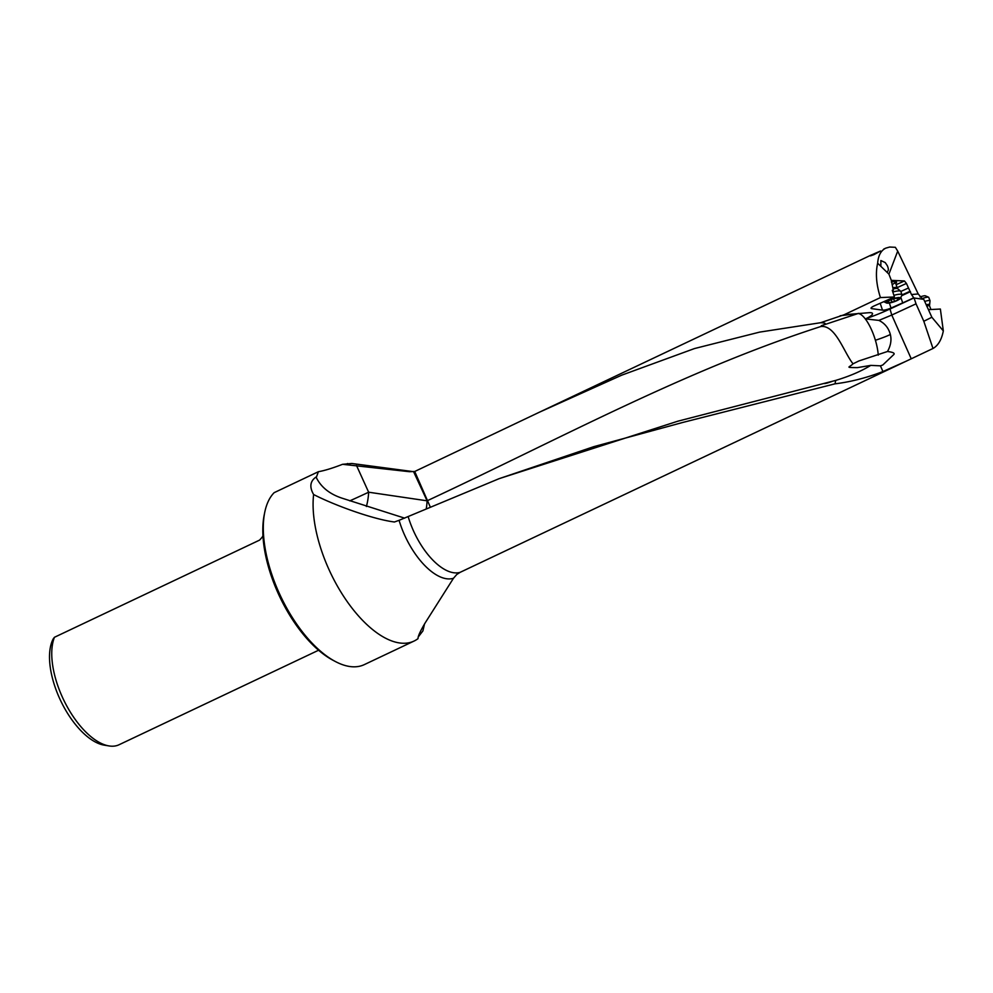 <?xml version="1.0" encoding="UTF-8"?>
<svg xmlns="http://www.w3.org/2000/svg" width="993" height="993" viewBox="0 0 993 993"><rect width="100%" height="100%" fill="white"/><g stroke="black" fill="none" stroke-linecap="round" stroke-linejoin="round"><path stroke-width="1.49" d="M335.175 661.412A97.699 46.323 -115.3 0 1 274.639 582.258A97.699 46.323 -115.3 0 1 264.684 512.599L264.15 515.23A95.142 45.107 -115.3 0 0 273.857 583.065A95.142 45.107 -115.3 0 0 332.792 660.146L335.175 661.412A97.699 46.323 -115.3 0 0 364.294 664.627L414.081 641.044A97.699 46.323 64.7 0 1 324.426 558.674A97.699 46.323 64.7 0 1 313.614 494.526C335.175 505.598 373.405 519.364 394.432 521.995L399.074 520.32A57.954 27.481 64.7 0 0 401.942 528.698A57.954 27.481 64.7 0 0 401.954 528.748A57.954 27.481 64.7 0 0 453.478 578.261L456.792 574.463L460.169 572.316L911.239 358.796L891.776 315.042L889.989 309.009L913.87 297.962L923.763 299.352L931.868 317.263L923.813 321.26L932.986 348.481C938.137 345.589 941.587 339.73 943.325 330.917L940.371 309.046L929.311 309.605A2.569 0.968 -114.3 0 1 928.852 309.456M932.986 348.481L911.239 358.796M835.001 383.832L682.836 422.435L593.901 446.627L499.094 478.676L677.859 421.193L835.721 380.406L835.001 383.832C850.567 381.945 866.554 377.849 882.951 371.531L906.423 361.092M499.094 478.676L399.074 520.32M827.318 383.025L824.686 383.583M827.802 382.864L831.6 381.597M414.081 641.044A97.699 46.323 64.7 0 0 418.041 638.623C417.854 636.451 420.2 631.263 425.078 623.058L453.478 578.261M430.18 506.778L414.714 471.489L409.439 471.7L342.585 464.302C332.581 468.175 324.5 470.645 318.381 471.712L316.271 477.521M318.381 471.712L274.155 492.665A97.699 46.323 -115.3 0 0 264.684 512.599M424.52 623.952L422.906 630.915L418.314 636.885M313.614 494.526C309.282 486.98 310.089 481.146 316.047 477.037C320.789 486.955 329.415 493.98 341.927 498.138L404.647 518.147M366.392 506.517A28.214 11.978 98.4 0 0 368.639 492.205A28.214 0.832 -24.4 0 1 349.772 500.857M853.024 363.81L858.858 360.968L887.481 351.497C892.682 352.13 894.83 353.086 893.948 354.377L882.765 365.014L880.419 365.834L870.762 365.387L857.356 367.633C844.261 367.472 849.511 367.509 853.024 363.81C843.963 352.503 835.535 324.748 820.863 326.511C685.158 370.252 562.038 437.727 427.772 500.497A28.214 0.832 -24.4 0 1 427.102 500.82A28.214 11.978 -81.6 0 1 426.295 508.478M888.921 274.142L897.709 251.13L918.215 293.965L911.475 294.536L906.435 283.439L904.424 280.957L891.317 280.361L888.921 274.142L886.488 271.784L887.37 271.635C888.673 270.704 888.648 268.718 887.308 265.665L885.222 262.574L880.878 260.538L880.865 266.335L877.651 263.219C875.367 273.274 876.298 284.718 880.431 297.565L844.1 314.769L820.578 322.725L759.645 332.109L694.492 348.555L621.717 375.168L539.075 412.356L414.714 471.489M356.475 465.432L368.639 492.205L427.102 500.82L413.584 471.675A57.954 27.481 64.7 0 0 409.439 471.7M413.895 471.712L351.832 463.483L342.585 464.302M877.651 263.219C878.234 255.561 880.94 250.534 885.744 248.151L889.654 247.034L895.351 247.307L897.709 251.13M873.939 254.655L880.58 251.006C870.191 255.4 867.981 256.616 873.939 254.655L870.489 255.884L871.643 254.829L539.075 412.356M918.215 293.965L922.497 299.042M911.475 294.536L913.87 297.962M914.168 298.285L916.03 303.833L891.987 314.942M844.1 314.769L869.074 312.683A14.821 3.14 161.3 0 1 871.283 312.77A14.821 3.14 161.3 0 1 865.412 318.902A66.68 14.101 161.3 0 0 889.989 309.009M913.386 297.937A88.327 18.681 -18.7 0 1 905.79 301.512A88.327 18.681 -18.7 0 1 902.711 302.877L891.031 308.041A6.666 1.415 -18.7 0 1 882.504 310.126L871.742 308.649A6.666 1.415 -18.7 0 1 871.06 308.302A6.666 1.415 -18.7 0 1 874.262 305.869A6.666 1.415 -18.7 0 1 874.498 305.77L894.432 296.981L880.431 297.565M894.432 296.981L892.26 290.304L893.328 290.254L892.384 290.676M891.317 280.361L893.328 290.254M880.865 266.335L886.488 271.784M901.694 295.691A88.327 18.681 161.3 0 0 903.543 294.859A88.327 18.681 161.3 0 0 910.469 291.607M909.501 291.52L902.004 294.921M908.061 288.181L900.85 291.445A10.004 2.11 -18.7 0 0 900.701 291.234A10.004 2.11 -18.7 0 0 892.819 292.004M891.366 282.049A8.974 1.899 -18.7 0 1 894.581 281.565A8.974 1.899 -18.7 0 1 895.698 283.402M893.985 281.602A7.696 1.626 -18.7 0 1 895.239 282.049A7.696 1.626 -18.7 0 1 892.136 284.569M346.967 463.83L347.587 463.532M318.592 650.229L119.073 744.738A65.141 30.882 -115.3 0 1 114.418 746.078A65.141 30.882 -115.3 0 1 109.019 745.929A65.141 30.882 -115.3 0 1 59.307 689.825A65.141 30.882 -115.3 0 1 54.441 637.283L259.595 540.105L262.177 537.225A65.141 30.882 -115.3 0 1 262.959 535.81M54.441 637.283L53.25 638.834A62.236 29.505 -115.3 0 0 56.725 691.55A62.236 29.505 -115.3 0 0 104.228 745.147L109.019 745.929M870.762 365.387C861.142 371.27 849.449 376.273 835.721 380.406M831.973 381.473L828.882 382.243M820.863 326.511L821.372 325.704C826.722 323.892 826.461 322.899 820.578 322.725M821.372 325.704L857.989 313.552A28.214 9.049 -108.4 0 1 875.404 340.276A28.214 9.049 -108.4 0 1 878.246 355.146M887.481 351.497C890.758 345.626 891.714 339.966 890.349 334.492C888.636 328.025 884.825 323.333 878.904 320.391L865.412 318.902M878.904 320.391L891.776 315.042M916.03 303.833L923.813 321.26M943.325 330.917L931.868 317.263M900.291 298.359A7.435 1.576 161.3 0 0 897.312 297.714A7.435 1.576 161.3 0 0 889.827 300.035A7.435 1.576 161.3 0 0 886.538 303.002A7.435 1.576 161.3 0 0 896.791 300.693A7.435 1.576 161.3 0 0 900.291 298.359L901.905 295.293A10.004 2.11 161.3 0 0 901.979 294.784A10.004 2.11 161.3 0 0 893.899 295.343M887.903 301.177L892.744 298.98L899.385 297.751L898.206 298.856L899.335 299.067L898.715 299.538L893.874 301.735L887.233 302.977L888.412 301.872L887.283 301.661L887.903 301.177M919.99 296.957A7.435 1.018 -21.1 0 1 925.302 295.802L928.567 297.217A10.004 1.365 -21.1 0 1 928.728 297.354L930.007 300.668A10.004 1.365 158.9 0 0 924.768 301.413M921.839 298.62A10.004 1.365 -21.1 0 1 928.567 297.217M926.692 306.067A7.696 1.043 -21.1 0 1 929.522 305.832L930.019 300.78A10.004 1.365 158.9 0 0 930.007 300.668M460.169 572.316A55.459 26.29 -115.3 0 1 410.99 524.9A55.459 26.29 -115.3 0 1 410.965 524.85A55.459 26.29 -115.3 0 1 408.16 516.621M900.837 297.329L902.711 302.877M897.138 287.647L906.435 283.439M904.424 280.957L896.145 284.706M871.742 308.649L871.382 307.607M880.257 303.473L882.504 310.126M891.031 308.041L889.331 303.002M880.419 365.834L882.951 371.531M890.349 334.492A28.214 2.619 -16.5 0 1 879.798 338.762A28.214 2.619 -16.5 0 1 875.404 340.276M858.635 313.341A28.214 24.54 -97.1 0 0 857.989 313.552L840.165 315.762M893.055 288.963A8.031 1.701 -18.7 0 1 897.809 288.764L897.213 287.858A7.696 1.626 161.3 0 0 892.819 287.821M888.785 302.741L888.214 301.053M892.062 302.133L891.317 299.936M894.457 301.375L893.551 298.694M897.759 299.874L897.2 298.21M929.398 304.615A8.031 1.092 158.9 0 0 926.208 304.826M883.696 249.119L885.744 248.151M897.213 287.858L895.239 282.049M897.809 288.764L900.701 291.234M901.979 294.784L900.862 291.458M886.538 303.002L883.733 301.698M888.152 301.078L888.412 301.872M897.908 297.962L898.206 298.856M929.522 305.832L930.95 309.531"/></g></svg>
